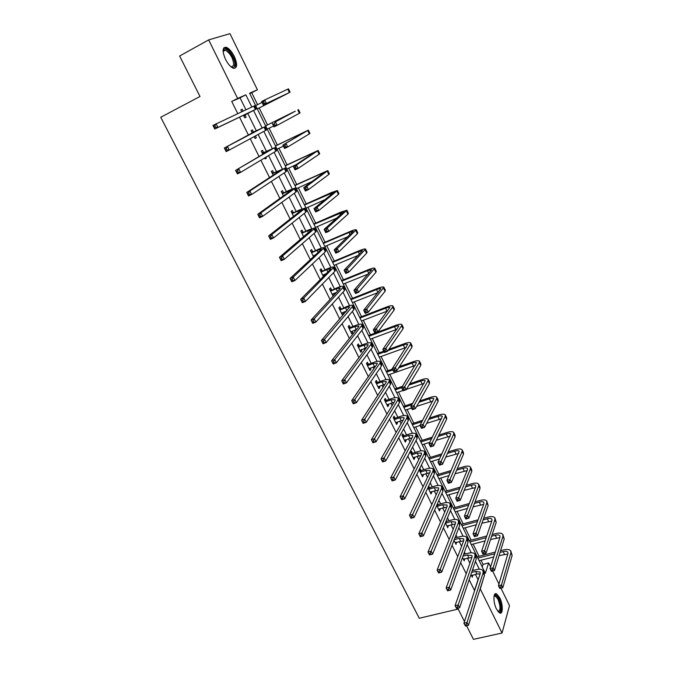 <?xml version="1.0" encoding="UTF-8"?>
<svg xmlns="http://www.w3.org/2000/svg" width="673" height="673" viewBox="0 0 673 673"><rect width="100%" height="100%" fill="white"/><g stroke="black" fill="none" stroke-linecap="round" stroke-linejoin="round"><path stroke-width="1.01" d="M496.489 609.099C493.04 602.453 493.141 591.946 496.565 593.813L499.761 597.759C503.16 604.312 503.135 614.844 499.66 613.01L496.489 609.099M225.505 59.308C222.107 51.207 222.342 47.186 226.195 47.245C229.005 48.347 231.689 51.367 234.246 56.296C237.619 64.356 237.376 68.352 233.506 68.301C230.738 67.224 228.071 64.229 225.505 59.308M464.463 621.515L458.187 609.057L419.271 618.26L160.738 117.262L199.999 96.483L179.624 56.027L208.655 39.892L229.964 33.65L257.397 89.778L249.582 93.194L485.334 573.278L488.64 562.948L490.583 566.91M257.574 104.668L251.71 92.723L257.397 89.778M482.205 566.918L483.046 564.369L481.01 560.214M479.067 556.26L473.094 544.078M471.167 540.15L465.11 527.8M463.192 523.888L457.051 511.362M455.141 507.476L448.916 494.781M447.023 490.92L440.706 478.049M438.821 474.213L432.428 461.165M430.552 457.346L424.066 444.121M422.207 440.327L415.628 426.918M413.777 423.149L407.115 409.554M405.281 405.819L398.517 392.031M396.691 388.313L389.844 374.339M388.035 370.655L381.086 356.488M379.286 352.82L372.236 338.46M370.461 334.826L363.311 320.255M361.544 316.655L354.301 301.883M352.551 298.307L345.199 283.325M343.466 279.791L336.012 264.598M334.288 261.09L326.733 245.679M325.034 242.204L317.37 226.582M315.679 223.133L307.906 207.292M306.232 203.885L298.349 187.817M296.7 184.436L288.7 168.141M287.068 164.801L278.959 148.27M277.335 144.973L269.116 128.207M267.518 124.942L259.189 107.966M483.046 564.369L488.64 562.948M492.602 571.04L498.937 584.004M500.964 588.16L509.503 605.633L502.05 633.024L480.286 589.01L483.626 577.956M251.71 92.723L249.767 93.572M245.939 109.766L240.042 97.837L231.731 101.472L237.762 113.611M239.529 117.169L248.497 135.231M250.247 138.756L259.063 156.523M260.888 160.191L269.528 177.588M271.412 181.39L279.875 198.434M281.827 202.363L290.113 219.061M292.124 223.116L300.251 239.479M302.328 243.651L310.278 259.677M312.415 263.976L320.205 279.674M322.401 284.09L330.031 299.468M332.285 303.994L339.756 319.052M342.061 323.696L349.388 338.443M351.743 343.196L358.919 357.641M361.334 362.503L368.35 376.644M370.815 381.608L377.688 395.455M380.203 400.519L386.941 414.08M389.507 419.245L396.094 432.52M398.71 437.786L405.163 450.784M407.821 456.143L414.139 468.862M416.848 474.322L423.023 486.764M425.782 492.316L431.83 504.498M434.632 510.142L440.546 522.063M443.389 527.792L449.185 539.452M452.071 545.265L457.733 556.68M460.66 562.578L466.204 573.741M469.174 579.722L474.49 590.423L478.04 579.621L475.458 574.397M473.455 570.342L472.816 569.055M469.897 563.15L467.356 557.993M465.363 553.955L464.454 552.129M461.577 546.299L459.179 541.437M457.194 537.424L456.016 535.035M453.181 529.298L450.918 524.73M448.95 520.734L447.495 517.789M444.702 512.136L442.59 507.863M440.63 503.892L438.889 500.375M436.138 494.806L434.178 490.836M432.234 486.89L430.207 482.785M427.498 477.308L425.689 473.649M423.754 469.737L421.433 465.035M418.774 459.651L417.125 456.302M415.199 452.416L412.574 447.108M409.966 441.816L408.469 438.796M406.559 434.926L403.632 429.004M401.066 423.805L399.737 421.113M397.844 417.277L394.605 410.723M392.081 405.626L390.92 403.27M389.036 399.459L385.486 392.258M383.013 387.261L382.02 385.25M380.152 381.465L376.274 373.616M373.851 368.72L373.035 367.054M371.176 363.302L366.97 354.78M364.606 349.985L363.958 348.681M362.116 344.963L357.573 335.76M355.26 331.074L354.797 330.132M352.972 326.439L348.084 316.546M345.821 311.969L345.543 311.406M343.735 307.738L338.494 297.138M334.405 288.86L328.811 277.537M324.983 269.789L319.027 257.725M315.469 250.524L309.143 237.72M305.862 231.066L299.157 217.505M296.154 211.423L289.07 197.08M286.353 191.578L278.874 176.435M276.443 171.522L268.569 155.581M266.441 151.274L258.154 134.499M256.337 130.814L247.765 113.468M243.104 111.095L242.187 109.236L240.825 109.867L241.75 111.735M243.5 115.268L244.787 117.859L246.133 117.203L245.065 115.049M253.469 132.034L252.409 129.897L251.088 130.587L252.367 133.178M254.108 136.678L255 138.495L256.312 137.78L255.42 135.971M263.572 152.46L262.529 150.34L261.242 151.089L262.832 154.302M264.632 157.936L265.12 158.921L266.39 158.155L265.911 157.171M273.583 172.675L272.548 170.58L271.295 171.388L273.179 175.207M275.047 178.976L276.292 178.152M283.484 192.697L282.458 190.619L281.238 191.477L283.426 195.885M293.293 212.508L292.275 210.456L291.089 211.364L293.563 216.353M303.001 232.126L301.992 230.09L300.848 231.058L303.599 236.618M312.609 251.551L311.616 249.54L310.497 250.549L313.525 256.665M322.131 270.782L321.139 268.788L320.054 269.848L323.36 276.51M324.428 275.434L323.982 274.525M331.553 289.819L330.578 287.851L329.526 288.961L333.085 296.154M334.128 295.026L333.421 293.596M340.883 308.68L339.915 306.728L338.898 307.881L342.473 315.115L343.482 313.938L342.767 312.482M350.12 327.347L349.161 325.421L348.177 326.624L351.718 333.783L352.694 332.555L352.021 331.192M359.273 345.846L358.322 343.928L357.363 345.182L360.871 352.265L361.822 350.995L361.182 349.708M368.333 364.152L367.399 362.259L366.465 363.555L369.94 370.579L370.865 369.258L370.259 368.055M377.309 382.298L376.384 380.413L375.475 381.751L378.924 388.708L379.816 387.354L379.252 386.218M386.201 400.258L385.276 398.399L384.409 399.779L387.816 406.669L388.674 405.264L388.153 404.212M395.001 418.051L394.092 416.208L393.251 417.63L396.624 424.453L397.457 423.014L396.969 422.03M403.724 435.675L402.824 433.849L402.008 435.313L405.356 442.077L406.156 440.596L405.71 439.679M412.364 453.139L411.472 451.331L410.681 452.836L413.996 459.524L414.778 458.01L414.358 457.169M420.928 470.435L420.036 468.644L419.279 470.183L422.56 476.82L423.309 475.256L422.93 474.482M427.935 487.673L431.04 493.948L431.772 492.35L431.418 491.643M429.408 487.572L428.676 486.091M436.71 505.381L439.444 510.916L440.15 509.276L439.831 508.645M437.803 504.548L437.416 503.757M445.391 522.913L447.772 527.725L448.168 525.487M453.989 540.284L456.025 544.381L456.429 542.169M462.511 557.488L464.202 560.887L464.606 558.708M470.949 574.523L472.295 577.241L472.715 575.087M466.616 625.781L473.447 639.35L502.05 633.024M231.731 101.472L237.611 98.426L208.655 39.892M251.828 106.999L245.838 94.834L237.611 98.426M479.327 569.223L475.449 561.341M471.235 552.777L467.197 544.575M463.066 536.179L458.868 527.649M454.822 519.43L450.456 510.563M446.502 502.529L441.968 493.309M438.106 485.469L433.395 475.904M429.626 468.24L424.747 458.321M421.071 450.86L416.015 440.571M412.431 433.303L407.19 422.652M403.716 415.586L398.281 404.557M394.908 397.693L389.297 386.285M386.016 379.631L380.211 367.837M377.04 361.401L371.042 349.211M367.98 342.986L361.78 330.393M358.827 324.394L352.425 311.389M349.59 305.618L342.978 292.191M340.252 286.656L333.438 272.801M330.83 267.501L323.797 253.225M321.307 248.16L314.064 233.438M311.692 228.627L304.23 213.45M301.984 208.891L294.286 193.26M292.175 188.962L284.25 172.868M282.265 168.83L274.104 152.258M272.254 148.489L263.858 131.428M262.134 127.937L253.561 110.515M240.042 97.837L245.838 94.834M240.85 109.918L242.187 109.236M254.974 138.445L256.312 137.78M265.053 158.794L266.39 158.155M275.24 178.841L276.367 178.311M332.841 295.666L333.943 295.228M342.145 314.459L343.482 313.938M351.365 333.059L352.694 332.555M360.492 351.491L361.822 350.995M369.527 369.738L370.865 369.258M378.478 387.816L379.816 387.354M387.345 405.718L388.674 405.264M396.128 423.452L397.457 423.014M404.826 441.017L406.156 440.596M413.449 458.422L414.778 458.01M421.988 475.66L423.309 475.256M430.442 492.737L431.772 492.35M438.821 509.654L440.15 509.276M447.124 526.421L448.445 526.05M455.352 543.027L456.673 542.674M463.504 559.482L464.824 559.145M471.58 575.794L472.9 575.465M243.71 115.706L252.392 111.003L214.78 129.031L212.946 125.397L254.554 105.754L256.203 109.11L245.351 114.696L244.03 116.353M241.615 111.457L242.398 111.432M214.88 125.75L213.619 126.398L214.351 127.853L215.612 127.214L214.88 125.75L216.1 123.782L217.934 127.433L256.211 109.119M215.612 127.214L217.934 127.433L214.78 129.031L214.351 127.853M243.996 115.344L245.351 114.696M213.619 126.398L212.946 125.397M284.191 95.263L257.305 108.917L286.9 93.808L263.336 105.047L261.62 101.522L264.725 99.932L288.498 88.853L290.105 92.184L284.191 95.263M255.69 105.627L262.041 102.389M263.597 101.808L262.352 102.439L263.042 103.852L264.287 103.221L263.597 101.808L264.725 99.932L266.449 103.465L290.105 92.193M264.287 103.221L266.449 103.465L263.336 105.047L263.042 103.852M262.352 102.439L261.62 101.522M223.108 51.442L223.773 49.617C226.591 45.739 236.13 59.653 234.734 65.5C234.322 67.46 233.169 67.973 231.276 67.031M231.243 67.006L233.733 65.281C233.329 58.568 230.561 53.529 225.438 50.164L223.579 50.576L223.108 51.493M235.584 66.568C236.778 61.378 229.93 48.86 225.287 47.817L223.873 47.766M494.066 596.16L494.756 595.336C495.925 594.839 497.221 595.967 498.643 598.726C501.822 604.834 501.419 614.449 498.037 611.622M497.902 611.446C500.662 610.689 500.687 606.617 497.97 599.214L495.404 596.059L494.024 596.371M500.047 613.128C502.142 610.226 501.738 605.178 498.853 598.011L495.101 593.948M252.594 132.716L224.345 147.993L264.018 127.113L252.148 132.732M254.672 136.375L254.226 136.922M251.828 132.085L253.914 132.017M226.288 148.405L227.491 146.428L229.308 150.037L226.153 151.593L224.345 147.993L225.758 150.474L227.02 149.852L226.288 148.405L225.026 149.036M227.02 149.852L229.308 150.037L266.466 129.982L264.834 126.667M226.153 151.593L225.758 150.474M262.739 153.2L271.269 149.33L235.609 170.345L274.231 147.892L262.293 153.208M261.94 152.502L264.026 152.443M237.569 170.807L238.755 168.822L240.547 172.389L237.401 173.903L235.609 170.345L237.031 172.843L238.292 172.238L237.569 170.807L236.307 171.413M238.292 172.238L240.547 172.389L275.863 151.206L276.611 150.643L275.005 147.37M237.401 173.903L237.031 172.843M292.511 112.5L265.633 125.876L295.287 111.205L275.425 121.863L292.511 112.5M267.231 129.14L273.583 125.994M274.315 123.739L275.425 121.863L277.133 125.355L274.02 126.886L272.321 123.403L273.751 125.758L274.996 125.136L274.315 123.739L273.07 124.362M274.996 125.136L277.133 125.355L300.065 112.904L298.484 109.606M274.02 126.886L273.751 125.758M284.915 145.435L283.67 146.041L284.343 147.421L285.588 146.823L284.915 145.435L286.008 143.551L287.699 147L284.595 148.497L282.904 145.048L308.36 130.133L275.459 145.881M275.501 145.982L305.18 131.731L282.904 145.048L283.67 146.041M277.074 149.179L283.426 146.117M285.588 146.823L287.699 147L309.311 133.885L309.933 133.405L308.369 130.167M284.595 148.497L284.343 147.421M272.775 173.474L281.381 169.857L246.747 192.436L249.893 190.964L284.343 168.46L272.329 173.483M271.951 172.709L274.029 172.667M248.732 192.958L249.893 190.964L251.668 194.489L248.522 195.961L246.747 192.436L248.177 194.96L249.439 194.371L248.732 192.958L247.471 193.546M249.439 194.371L251.668 194.489L285.958 171.733L286.656 171.085L285.074 167.871M248.522 195.961L248.177 194.96M282.719 193.546L291.392 190.173L257.759 214.292L260.914 212.861L294.353 188.81L295.01 188.087L289.121 190.299L282.273 193.555M281.852 192.714L283.93 192.688M259.761 214.864L260.914 212.861L262.663 216.344L259.517 217.774L257.759 214.292L259.206 216.832L260.468 216.26L259.761 214.864L258.499 215.436M260.468 216.26L262.663 216.344L295.943 192.057L296.6 191.317L295.043 188.154M259.517 217.774L259.206 216.832M292.553 213.417L297.76 211.086L301.714 209.74L301.294 210.287L268.662 235.903L271.808 234.515L304.255 208.958L304.869 208.15L298.921 210.178L292.107 213.425M291.661 212.517L293.739 212.508M270.672 236.526L271.808 234.515L273.541 237.964L270.395 239.352L268.662 235.903L270.109 238.461L271.37 237.906L270.672 236.526L269.41 237.081M271.37 237.906L273.541 237.964L305.836 212.172L306.442 211.347L304.911 208.235M270.395 239.352L270.109 238.461M295.405 166.904L294.16 167.484L294.824 168.856L296.07 168.275L295.405 166.904L296.482 165.003L298.156 168.418L295.052 169.874L293.378 166.467L296.482 165.003L318.136 150.466L285.184 165.693M285.268 165.861L314.972 152.048L293.378 166.467L294.16 167.484M286.824 169.032L296.145 164.633M296.07 168.275L298.156 168.418L319.111 154.268L319.692 153.705L318.152 150.508M295.052 169.874L294.824 168.856M305.778 188.137L304.533 188.709L305.197 190.064L306.442 189.492L305.778 188.137L306.846 186.228L308.495 189.609L305.391 191.031L303.742 187.658L306.846 186.228L327.81 170.589L294.816 185.311M294.934 185.546L324.664 172.162L303.742 187.658L304.533 188.709M296.473 188.676L312.213 181.449M306.442 189.492L308.495 189.609L328.819 174.433L329.358 173.794L327.844 170.656M305.391 191.031L305.197 190.064M316.049 209.152L314.804 209.698L315.46 211.044L316.697 210.489L316.049 209.152L317.101 207.234L318.733 210.582L315.629 211.953L313.997 208.613L317.101 207.234L337.392 190.518L331.209 192.646L304.356 204.727M304.499 205.029L334.262 192.083L313.997 208.613L314.804 209.698M306.03 208.134L325.303 199.502M316.697 210.489L318.733 210.582L338.426 194.404L338.923 193.689L337.434 190.594M315.629 211.953L315.46 211.044M326.203 229.939L324.958 230.477L325.606 231.798L326.851 231.26L326.203 229.939L327.246 228.012L328.861 231.327L325.757 232.665L324.142 229.358L327.246 228.012L346.881 210.237L340.639 212.188L313.795 223.966M313.98 224.328L343.76 211.793L324.142 229.358L324.958 230.477M315.486 227.407L336.996 218.01M326.851 231.26L328.861 231.327L347.933 214.174L348.395 213.383L346.932 210.338M325.757 232.665L325.606 231.798M336.256 250.507L335.011 251.029L335.659 252.341L336.895 251.82L336.256 250.507L337.282 248.573L338.881 251.853L335.777 253.149L334.178 249.885L337.282 248.573L356.278 229.771C355.672 229.434 353.577 230.023 349.977 231.537L323.149 243.012M323.36 243.433L348.984 232.488L353.174 231.31L334.178 249.885L335.011 251.029M324.857 246.478L347.907 236.669M336.895 251.82L338.881 251.853L357.355 233.741L357.767 232.883L356.328 229.88M335.777 253.149L335.659 252.341M346.2 270.866L344.963 271.37L345.594 272.666L346.839 272.161L346.2 270.866L347.209 268.922L348.791 272.161L345.695 273.431L344.113 270.193L347.209 268.922L365.574 249.103C364.943 248.699 362.823 249.229 359.231 250.693L332.412 261.873M332.655 262.361L358.263 251.694L362.486 250.642L344.113 270.193L344.963 271.37M334.136 265.372L358.305 255.353M346.839 272.161L348.791 272.161L366.676 253.115L367.054 252.182L365.641 249.237M345.695 273.431L345.594 272.666M356.042 291.005L354.806 291.502L355.428 292.78L356.673 292.292L356.042 291.005L357.043 289.062L358.608 292.267L355.512 293.495L353.948 290.29L357.043 289.062L374.785 268.249C374.112 267.77 371.984 268.241 368.392 269.671L341.59 280.548M341.859 281.104L367.45 270.714L371.706 269.772L353.948 290.29L354.806 291.502M343.323 284.09L368.35 273.978M356.673 292.292L358.608 292.267L375.904 272.304L376.249 271.303L374.853 268.401M355.512 293.495L355.428 292.78M365.784 310.943L364.547 311.422L365.17 312.693L366.406 312.213L365.784 310.943L366.768 308.983L368.316 312.163L365.22 313.357L363.672 310.186L366.768 308.983L383.896 287.211C383.198 286.656 381.053 287.077 377.46 288.456L350.667 299.048M350.97 299.662L376.552 289.558C378.949 288.633 380.371 288.355 380.834 288.725L363.672 310.186L364.547 311.422M352.425 302.623L378.117 292.511M366.406 312.213L368.316 312.163L385.049 291.3L385.351 290.231L383.98 287.371M365.22 313.357L365.17 312.693M375.425 330.67L374.188 331.133L374.802 332.395L376.039 331.924L375.425 330.67L376.392 328.71L377.932 331.848L374.836 333.009L373.305 329.871L376.392 328.71L392.653 307.115L392.931 305.979C392.199 305.365 390.037 305.727 386.445 307.065L359.668 317.378M359.996 318.043L385.57 308.209C387.959 307.317 389.398 307.073 389.877 307.485L373.305 329.871L374.188 331.133M361.435 320.979L387.648 310.943M376.039 331.924L377.932 331.848L394.1 310.118L394.37 308.974L393.015 306.165M374.836 333.009L374.802 332.395M384.964 350.196L383.728 350.65L384.342 351.895L385.579 351.441L384.964 350.196L385.923 348.227L387.446 351.34L384.35 352.467L382.836 349.363L385.923 348.227L401.63 325.774L401.874 324.571C401.108 323.881 398.938 324.193 395.337 325.496L368.585 335.524M368.939 336.256L394.496 326.683C396.885 325.816 398.332 325.614 398.837 326.069L382.836 349.363L383.728 350.65M370.369 339.158L396.994 329.257M385.579 351.441L387.446 351.34L403.06 328.744L403.295 327.541L401.966 324.765M384.35 352.467L384.342 351.895M394.412 369.527L393.175 369.965L393.781 371.193L395.017 370.756L394.412 369.527L395.354 367.551L396.86 370.63L393.772 371.723L392.266 368.653L395.354 367.551L410.522 344.248L410.723 342.986C409.933 342.229 407.745 342.481 404.153 343.752L388.826 349.346M383.736 351.197L377.41 353.51M377.797 354.292L384.115 351.987M387.968 350.583L403.329 344.98C405.726 344.139 407.182 343.97 407.703 344.475L392.266 368.653L393.175 369.965M379.21 357.161L406.181 347.436M395.017 370.756L396.86 370.63L411.943 347.192L412.137 345.922L410.824 343.196M393.772 371.723L393.781 371.193M403.766 388.658L402.53 389.087L403.127 390.306L404.355 389.877L403.766 388.658L404.692 386.681L406.181 389.726L403.093 390.786L401.604 387.749L404.692 386.681L419.329 362.554L419.498 361.224C418.673 360.4 416.469 360.602 412.877 361.83L399.459 366.592M392.477 369.073L386.159 371.319M386.571 372.152L392.889 369.914M398.635 367.879L412.086 363.1C414.475 362.293 415.948 362.158 416.494 362.705L401.604 387.749L402.53 389.087M387.968 375.004L415.224 365.481M404.355 389.877L406.181 389.726L420.734 365.464L420.894 364.127L419.607 361.451M403.093 390.786L403.127 390.306M413.02 407.602L411.783 408.015L412.372 409.218L413.609 408.805L413.02 407.602L413.937 405.617L415.409 408.629L412.322 409.655L410.85 406.643L413.937 405.617L428.053 380.674L428.188 379.286C427.338 378.403 425.117 378.546 421.525 379.732L409.731 383.812M402.479 386.319L394.824 388.96M395.261 389.852L401.672 387.64M408.932 385.133L420.76 381.053C423.149 380.27 424.629 380.169 425.193 380.758L410.85 406.643L411.783 408.015M396.649 392.679L402.959 390.508M406.433 389.314L424.141 383.374M413.609 408.805L415.409 408.629L429.441 383.56L429.567 382.163L428.297 379.522M412.322 409.655L412.372 409.218M422.181 426.346L420.945 426.749L421.534 427.944L422.762 427.548L422.181 426.346L423.09 424.36L424.545 427.347L421.466 428.339L420.002 425.361L423.09 424.36L436.684 398.626L436.785 397.179C435.911 396.229 433.681 396.33 430.089 397.474L419.7 400.965M412.768 403.295L403.405 406.442M403.867 407.384L411.985 404.666M418.934 402.328L429.349 398.837C431.738 398.071 433.227 398.004 433.807 398.643L420.002 425.361L420.945 426.749M405.247 410.185L411.548 408.074M416.68 406.357L432.932 401.116M422.762 427.548L424.545 427.347L438.064 401.487L438.157 400.031L436.912 397.432M431.25 444.912L430.022 445.299L430.594 446.485L431.83 446.098L431.25 444.912L432.142 442.918L433.589 445.871L430.51 446.838L429.063 443.886L432.142 442.918L445.24 416.41L445.316 414.896C444.407 413.887 442.161 413.937 438.577 415.048L429.408 418.042M422.745 420.221L411.91 423.763M412.398 424.756L421.996 421.626M428.676 419.447L437.862 416.452C440.251 415.712 441.74 415.678 442.346 416.351L429.063 443.886L430.022 445.299M413.76 427.523L420.061 425.479M426.64 423.342L441.623 418.715M431.83 446.098L433.589 445.871L446.611 419.245L446.67 417.723L445.442 415.165M440.235 463.293L438.998 463.663L439.57 464.841L440.807 464.463L440.235 463.293L441.118 461.291L442.54 464.219L439.469 465.152L438.039 462.233L441.118 461.291L453.72 434.026L453.753 432.453C452.82 431.385 450.565 431.385 446.981 432.461L438.889 435.027M432.47 437.071L420.339 440.924M420.852 441.968L431.746 438.51M438.182 436.474L446.292 433.9C448.681 433.185 450.178 433.185 450.801 433.9L438.039 462.233L438.998 463.663M422.198 444.71L429.862 442.296M436.34 440.243L450.212 436.154M440.807 464.463L442.54 464.219L455.066 436.827L455.099 435.254L453.888 432.731M449.127 481.489L447.89 481.851L448.462 483.012L449.69 482.65L449.127 481.489L449.993 479.479L451.406 482.381L448.336 483.29L446.922 480.396L449.993 479.479L462.115 451.474L462.115 449.842C461.156 448.714 458.885 448.664 455.31 449.707L448.176 451.903M441.959 453.821L428.684 457.926M429.223 459.02L441.269 455.31M447.495 453.392L454.645 451.188C457.026 450.498 458.54 450.523 459.179 451.28L446.922 480.396L447.89 481.851M430.56 461.737L439.553 458.978M445.82 457.06L458.7 453.451M449.69 482.65L451.406 482.381L463.453 454.25L463.453 452.618L462.258 450.136M457.926 499.509L456.698 499.854L457.261 501.006L458.49 500.653L457.926 499.509L458.784 497.498L460.189 500.367L457.118 501.242L455.714 498.373L458.784 497.498L470.427 468.753L470.402 467.07C469.418 465.884 467.138 465.792 463.554 466.793L457.278 468.677M451.255 470.486L436.962 474.768M437.526 475.912L450.59 472M456.622 470.2L462.923 468.315C465.304 467.642 466.826 467.71 467.474 468.501L467.491 469.628L455.714 498.373L456.698 499.854M438.846 478.604L449.026 475.575M455.099 473.767L467.096 470.587M458.49 500.653L460.189 500.367L471.756 471.512L471.723 469.821L470.553 467.382M466.65 517.344L465.413 517.688L465.977 518.824L467.205 518.488L466.65 517.344L467.491 515.333L468.879 518.176L465.817 519.018L464.429 516.183L467.491 515.333L478.671 485.881L478.612 484.139C477.603 482.894 475.306 482.751 471.731 483.727L466.221 485.326M460.366 487.033L445.156 491.458M445.745 492.653L459.726 488.59M465.59 486.89L471.117 485.283C473.498 484.636 475.029 484.728 475.702 485.561L475.735 486.73L464.429 516.183L465.413 517.688M447.049 495.32L458.296 492.072M464.202 490.365L475.407 487.58M467.205 518.488L468.879 518.176L479.984 488.606L479.925 486.865L478.764 484.459M303.565 236.543L304.255 236.046M302.295 233.094L307.494 230.822L311.49 229.594L311.103 230.191L279.438 257.288L282.584 255.933L314.055 228.904L314.627 228.012L308.629 229.863L301.849 233.094M301.378 232.126L303.439 232.126M281.465 257.952L282.584 255.933L284.3 259.341L281.154 260.687L279.438 257.288L280.893 259.862L282.155 259.315L281.465 257.952L280.204 258.491M282.155 259.315L284.3 259.341L315.62 232.084L316.184 231.176L314.678 228.122M281.154 260.687L280.893 259.862M313.189 255.984L315.536 254.798M311.944 252.568L317.134 250.356L321.164 249.246L320.811 249.902L290.097 278.429L293.243 277.116L324.293 247.672C323.705 247.344 321.686 247.9 318.236 249.346L311.498 252.568M313.744 255.563L313.248 256.102M310.993 251.542L313.054 251.551M292.141 279.144L293.243 277.116L294.942 280.49L291.796 281.794L290.097 278.429L291.56 281.02L292.822 280.498L292.141 279.144L290.879 279.674M292.822 280.498L294.942 280.49L325.311 251.795L325.833 250.802L324.352 247.799M291.796 281.794L291.56 281.02M322.72 275.232L326.27 273.583M321.492 271.85L326.683 269.705L330.746 268.704L330.418 269.41L300.638 299.342L303.784 298.072L333.85 267.139C333.236 266.735 331.2 267.24 327.751 268.636L321.046 271.85M320.508 270.765L322.569 270.782M302.699 300.108L303.784 298.072L305.466 301.411L302.32 302.673L300.638 299.342L302.11 301.95L303.372 301.445L302.699 300.108L301.437 300.621M303.372 301.445L305.466 301.411L334.902 271.303L335.381 270.235L333.926 267.282M302.32 302.673L302.11 301.95M332.159 294.286L336.626 292.309M330.939 290.946L336.138 288.852L340.227 287.968L339.932 288.725L311.069 320.037L314.215 318.8L342.885 287.539L343.323 286.412C342.675 285.932 340.622 286.378 337.173 287.741L330.502 290.938M329.938 289.794L331.991 289.827M313.147 320.844L314.215 318.8L315.873 322.106L312.726 323.334L311.069 320.037L312.55 322.661L313.811 322.165L313.147 320.844L311.885 321.341M313.811 322.165L315.873 322.106L344.399 290.627L344.828 289.483L343.398 286.563M312.726 323.334L312.55 322.661M341.505 313.155L346.696 310.951M340.302 309.849L345.493 307.813C347.79 306.938 349.169 306.678 349.615 307.039L321.391 340.504L324.529 339.31L352.307 306.695L352.702 305.492C352.013 304.945 349.952 305.332 346.502 306.652L339.865 309.841M339.268 308.646L341.32 308.688M323.477 341.362L324.529 339.31L326.178 342.574L323.032 343.768L321.391 340.504L322.872 343.146L324.134 342.666L323.477 341.362L322.216 341.842M324.134 342.666L326.178 342.574L353.805 309.748L354.191 308.528L352.787 305.668M323.032 343.768L322.872 343.146M350.759 331.848L356.539 329.476M349.573 328.575L354.764 326.59L358.919 325.925L358.675 326.792L331.596 360.762L334.742 359.601L361.628 325.665L361.981 324.386C361.266 323.772 359.189 324.108 355.739 325.387L350.557 327.364L349.136 328.559M348.513 327.305L350.557 327.364M333.699 361.653L334.742 359.601L336.365 362.831L333.219 363.984L331.596 360.762L333.093 363.412L334.346 362.949L333.699 361.653L332.437 362.124M334.346 362.949L336.365 362.831L363.117 328.685L363.462 327.389L362.074 324.571M333.219 363.984L333.093 363.412M359.929 350.355L366.171 347.882M358.751 347.117L363.942 345.19L368.123 344.626L367.912 345.543L341.699 380.792L344.837 379.673L370.865 344.45L371.176 343.087C370.428 342.414 368.333 342.692 364.884 343.937L359.71 345.855L358.314 347.1M357.666 345.787L359.71 345.855M343.81 381.734L344.837 379.673L346.452 382.87L343.306 383.989L341.699 380.792L343.196 383.467L344.458 383.013L343.81 381.734L342.557 382.188M344.458 383.013L346.452 382.87L372.337 347.436L372.64 346.073L371.277 343.297M343.306 383.989L343.196 383.467M369.006 368.678L375.627 366.162M367.845 365.473L373.027 363.605L377.242 363.142L377.057 364.11L351.693 400.62L354.831 399.535L380.001 363.041L380.279 361.62C379.496 360.871 377.385 361.098 373.944 362.301L368.77 364.169L367.408 365.456M366.735 364.093L368.77 364.169M353.821 401.604L354.831 399.535L356.421 402.698L353.283 403.783L351.693 400.62L353.199 403.304L354.461 402.875L353.821 401.604L352.559 402.042M354.461 402.875L356.421 402.698L381.465 366.011L381.726 364.564L380.388 361.838M353.283 403.783L353.199 403.304M377.99 386.832L384.931 384.308M376.846 383.66L382.028 381.843L386.268 381.482L386.109 382.491L361.586 420.238L364.724 419.186L389.061 381.465L389.288 379.959C388.489 379.151 386.361 379.336 382.912 380.497L377.746 382.314L376.409 383.635M375.711 382.222L377.746 382.314M363.723 421.264L364.724 419.186L366.297 422.316L363.159 423.367L361.586 420.238L363.092 422.938L364.354 422.518L363.723 421.264L362.461 421.685M364.354 422.518L366.297 422.316L390.5 384.392L390.727 382.887L389.406 380.203M363.159 423.367L363.092 422.938M386.899 404.81L394.109 402.303M385.764 401.663L390.946 399.905L395.211 399.644L395.085 400.704L371.37 439.654L374.508 438.636L398.029 399.695L398.223 398.13C397.381 397.263 395.244 397.39 391.795 398.517L386.63 400.284L385.326 401.646M384.603 400.183L386.63 400.284M373.523 440.722L374.508 438.636L376.064 441.732L372.926 442.75L371.37 439.654L372.892 442.363L374.146 441.959L373.523 440.722L372.262 441.126M374.146 441.959L376.064 441.732L399.451 402.605L399.644 401.024L398.34 398.391M395.716 422.61L403.161 420.145M394.597 419.506L399.77 417.79L404.069 417.63L403.96 418.732L381.053 458.868L384.19 457.884L406.904 417.765L407.064 416.124C406.198 415.191 404.044 415.275 400.595 416.36L395.438 418.076L394.159 419.481M393.411 417.967L395.438 418.076M383.215 459.97L384.19 457.884L385.73 460.946L382.601 461.93L381.053 458.868L382.575 461.594L383.837 461.198L383.215 459.97L381.961 460.366M383.837 461.198L385.73 460.946L408.318 420.642L408.469 418.993L407.19 416.394M404.448 440.251L412.095 437.837M403.346 437.172L408.519 435.507L412.843 435.448L412.759 436.592L390.643 477.88L393.772 476.93L415.695 435.65L415.821 433.95C414.93 432.958 412.759 432.983 409.319 434.043L404.162 435.7L402.917 437.147M402.134 435.582L404.162 435.7M392.813 479.025L393.772 476.93L395.303 479.958L392.166 480.909L390.643 477.88L392.174 480.623L393.427 480.236L392.813 479.025L391.56 479.403M393.427 480.236L395.303 479.958L417.1 438.502L417.21 436.785L415.956 434.236M413.104 457.716L420.919 455.377M412.011 454.679L417.176 453.064L421.534 453.097L421.475 454.283L400.124 496.699L403.262 495.782L424.411 453.366L424.495 451.6C423.569 450.548 421.391 450.531 417.95 451.549L412.801 453.165L411.582 454.645M410.782 453.038L412.801 453.165M402.311 497.877L403.262 495.782L404.767 498.786L401.638 499.703L400.124 496.699L401.663 499.45L402.917 499.08L402.311 497.877L401.058 498.247M402.917 499.08L404.767 498.786L425.799 456.193L425.874 454.41L424.638 451.903M421.677 475.029L429.652 472.757M420.6 472.017L425.757 470.444L430.14 470.578L430.106 471.807L409.521 515.333L412.642 514.441L433.033 470.915L433.084 469.089C432.142 467.979 429.946 467.912 426.505 468.896L421.357 470.461L420.162 471.983M419.346 470.326L421.357 470.461M411.708 516.544L412.642 514.441L414.139 517.411L411.01 518.294L409.521 515.333L411.06 518.092L412.313 517.739L411.708 516.544L410.463 516.898M412.313 517.739L414.139 517.411L434.413 473.716L434.455 471.874L433.235 469.401M430.165 492.173L438.283 489.994M429.105 489.187L434.262 487.673L438.661 487.891L438.653 489.162L418.816 533.765L421.937 532.907L441.581 488.304L441.597 486.411C440.622 485.241 438.417 485.132 434.977 486.083L429.837 487.597L428.667 489.153M428.036 487.462L429.837 487.597M421.02 535.018L421.937 532.907L423.418 535.851L420.297 536.709L418.816 533.765L420.356 536.541L421.609 536.196L421.02 535.018L419.767 535.363M421.609 536.196L423.418 535.851L442.943 491.071L442.952 489.17L441.757 486.739M438.577 509.158L446.822 507.072M437.526 506.205L442.683 504.733L447.108 505.044L447.116 506.357L428.011 552.02L431.132 551.187L450.052 505.524L450.027 503.564C449.026 502.344 446.813 502.193 443.372 503.11L438.232 504.582L437.097 506.172M437.097 504.489L438.232 504.582M430.224 553.307L431.132 551.187L432.604 554.106L429.483 554.931L428.011 552.02L429.567 554.804L430.813 554.468L430.224 553.307L428.979 553.635M430.813 554.468L432.604 554.106L451.398 508.266L451.373 506.298L450.195 503.909M446.914 525.983L455.268 523.998M445.871 523.064L451.019 521.634L455.47 522.029L455.503 523.384L437.122 570.09L440.243 569.291L458.439 522.576L458.38 520.566C457.354 519.287 455.125 519.085 451.692 519.977L446.552 521.398L445.442 523.03M446.031 521.356L446.552 521.398M439.343 571.411L440.243 569.291L441.69 572.168L438.577 572.967L437.122 570.09L438.678 572.883L439.923 572.563L439.343 571.411L438.098 571.73M439.923 572.563L441.69 572.168L459.768 525.302L459.709 523.274L458.549 520.919M455.167 542.657L463.63 540.781M454.199 539.754L459.289 538.383L463.756 538.863L463.815 540.259L446.14 587.975L449.253 587.209L466.742 539.477L466.65 537.407C465.607 536.07 463.369 535.834 459.928 536.684L454.855 538.055M448.369 589.329L449.253 587.209L450.691 590.061L447.579 590.827L446.14 587.975L447.696 590.776L448.95 590.473L448.369 589.329L447.124 589.641M448.95 590.473L450.691 590.061L468.063 542.169L467.971 540.091L466.835 537.777M475.281 535.018L474.053 535.346L474.6 536.474L475.828 536.145L475.281 535.018L476.114 532.999L477.494 535.809L474.423 536.625L473.052 533.815L476.114 532.999L486.831 502.849L486.747 501.049C485.713 499.745 483.407 499.559 479.824 500.502L475.003 501.865M469.308 503.471L453.282 508.006M453.888 509.242L468.694 505.07M474.406 503.454L479.243 502.092C481.624 501.469 483.155 501.595 483.845 502.462L483.904 503.665L473.052 533.815L474.053 535.346M455.184 511.884L467.39 508.46M473.136 506.853L483.635 504.414M475.828 536.145L477.494 535.809L488.135 505.549L486.907 501.385M483.828 552.516L482.6 552.827L483.147 553.946L484.375 553.627L483.828 552.516L484.653 550.489L486.015 553.273L482.953 554.064L481.59 551.28L484.653 550.489L494.924 519.657L494.806 517.806C493.746 516.443 491.425 516.216 487.849 517.125L483.66 518.269M478.099 519.8L461.333 524.393M461.964 525.68L477.51 521.432M483.088 519.901L487.286 518.757C489.666 518.151 491.214 518.303 491.913 519.211L491.988 520.448L481.59 551.28L482.6 552.827M463.251 528.305L476.316 524.747M481.918 523.224L491.77 521.104M484.375 553.627L486.015 553.273L496.211 522.332L494.975 518.151M463.352 559.179L471.899 557.404M462.999 556.142L467.474 554.981L471.975 555.545L472.051 556.975L455.066 605.683L458.178 604.943L474.97 556.218L474.852 554.089C473.784 552.701 471.529 552.424 468.097 553.24L463.63 554.409M456.63 608.501L455.066 605.683L456.63 608.501L457.876 608.207L457.304 607.071L456.058 607.366M457.304 607.071L458.178 604.943L459.6 607.769L476.282 558.893L476.156 556.748L475.037 554.476M459.6 607.769L457.876 608.207M492.3 569.838L491.071 570.149L491.61 571.251L492.838 570.948L492.3 569.838L493.116 567.81L494.462 570.569L491.399 571.335L490.053 568.584L493.116 567.81L502.933 536.305L502.79 534.412C501.705 532.991 499.374 532.722 495.808 533.596L492.182 534.555M486.747 536.002L469.308 540.638M469.964 541.975L486.184 537.668M491.635 536.221L495.261 535.262C497.641 534.682 499.189 534.867 499.913 535.801L500.005 537.079L490.053 568.584L491.071 570.149M471.235 544.566L485.09 540.915M490.567 539.468L499.829 537.651M492.838 570.948L494.462 570.569L504.212 538.964L502.958 534.766M471.462 575.55L476.888 574.044L480.093 573.884M471.672 572.412L475.592 571.419L480.11 572.067L480.211 573.539L463.907 623.223L467.02 622.508L483.13 572.807L482.97 570.62C481.876 569.181 479.613 568.862 476.19 569.652L472.278 570.637M465.472 626.041L463.907 623.223L465.472 626.041L466.717 625.755L466.153 624.637L464.908 624.923M466.153 624.637L467.02 622.508L468.425 625.301L484.425 575.457L484.266 573.253L483.164 571.015M468.425 625.301L466.717 625.755M499.997 588.395L501.217 588.093L500.678 586.999L499.459 587.293L499.77 588.438L498.432 585.712L501.486 584.972L510.874 552.811L510.698 550.859C509.596 549.395 507.257 549.075 503.682 549.917L500.586 550.716M495.269 552.087L477.216 556.739M477.889 558.119L494.731 553.786M500.064 552.415L503.168 551.616C505.541 551.061 507.097 551.271 507.837 552.247L507.947 553.559L498.432 585.712L499.459 587.293M479.151 560.693L493.721 556.966M499.08 555.595L507.804 554.047M500.678 586.999L501.486 584.972L502.824 587.706L512.136 555.444L510.883 551.229M502.824 587.706L501.217 588.093M253.696 106.115L255.353 109.497M287.783 89.156L289.398 92.504M264.018 127.113L265.658 130.461M267.938 150.676L268.174 151.156M274.231 147.892L275.863 151.206M297.803 109.985L299.401 113.3M301.168 133.532L301.411 134.036M307.729 130.604L309.311 133.885M277.983 171.018L278.378 171.817M284.343 168.46L285.958 171.733M287.918 191.157L288.465 192.268M294.353 188.81L295.943 192.057M297.76 211.086L298.459 212.517M304.255 208.958L305.836 212.172M310.926 153.722L311.338 154.563M317.547 151.013L319.111 154.268M320.584 173.71L321.156 174.887M327.271 171.22L328.819 174.433M330.14 193.496L330.872 195.01M336.887 191.216L338.426 194.404M339.613 213.089L340.496 214.923M346.418 211.019L347.933 214.174M348.984 232.488L350.019 234.641M355.849 230.62L357.355 233.741M358.263 251.694L359.449 254.158M365.187 250.028L366.676 253.115M367.45 270.714L368.787 273.482M374.432 269.242L375.904 272.304M376.552 289.558L378.007 292.553M383.585 288.271L385.049 291.3M385.57 308.209L387 311.178M392.653 307.115L394.1 310.118M394.496 326.683L395.917 329.627M401.63 325.774L403.06 328.744M403.329 344.98L404.742 347.899M410.522 344.248L411.943 347.192M412.086 363.1L413.483 365.994M419.329 362.554L420.734 365.464M420.76 381.053L422.139 383.913M428.053 380.674L429.441 383.56M429.349 398.837L430.72 401.672M436.684 398.626L438.064 401.487M437.862 416.452L439.217 419.254M445.24 416.41L446.611 419.245M446.292 433.9L447.638 436.684M453.72 434.026L455.066 436.827M454.645 451.188L455.974 453.939M462.115 451.474L463.453 454.25M462.923 468.315L464.235 471.041M470.427 468.753L471.756 471.512M471.117 485.283L472.421 487.984M478.671 485.881L479.984 488.606M307.494 230.822L308.352 232.547M314.055 228.904L315.62 232.084M317.134 250.356L318.136 252.383M323.763 248.648L325.311 251.795M326.683 269.705L327.827 272.018M333.371 268.191L334.902 271.303M336.138 288.852L337.417 291.451M342.885 287.539L344.399 290.627M345.493 307.813L346.915 310.699M352.307 306.695L353.805 309.748M354.764 326.59L356.236 329.585M361.628 325.665L363.117 328.685M363.942 345.19L365.405 348.151M370.865 344.45L372.337 347.436M373.027 363.605L374.474 366.533M380.001 363.041L381.465 366.011M382.028 381.843L383.459 384.746M389.061 381.465L390.5 384.392M390.946 399.905L392.359 402.782M398.029 399.695L399.451 402.605M399.77 417.79L401.175 420.642M406.904 417.765L408.318 420.642M408.519 435.507L409.907 438.333M415.695 435.65L417.1 438.502M417.176 453.064L418.556 455.857M424.411 453.366L425.799 456.193M425.757 470.444L427.128 473.22M433.033 470.915L434.413 473.716M434.262 487.673L435.616 490.415M441.581 488.304L442.943 491.071M442.683 504.733L444.02 507.45M450.052 505.524L451.398 508.266M451.019 521.634L452.349 524.334M458.439 522.576L459.768 525.302M459.289 538.383L460.61 541.058M466.742 539.477L468.063 542.169M479.243 502.092L480.539 504.775M486.831 502.849L488.135 505.549M487.286 518.757L488.573 521.407M494.924 519.657L496.211 522.332M467.474 554.981L468.787 557.623M474.97 556.218L476.282 558.893M495.261 535.262L496.539 537.895M502.933 536.305L504.212 538.964M475.592 571.419L476.888 574.044M483.13 572.807L484.425 575.457M503.168 551.616L504.43 554.224M510.874 552.811L512.136 555.444M223.125 51.426L225.438 50.164M223.579 50.576L223.773 49.617M494.369 596.076L494.756 595.336M494.024 596.396L495.404 596.059"/></g></svg>
